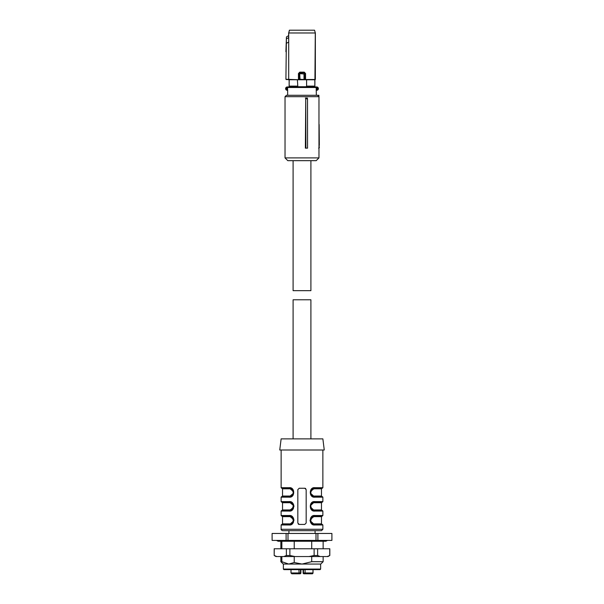 <?xml version="1.0" encoding="UTF-8"?>
<svg xmlns="http://www.w3.org/2000/svg" width="604" height="604" viewBox="0 0 604 604"><rect width="100%" height="100%" fill="white"/><g stroke="black" fill="none" stroke-linecap="round" stroke-linejoin="round"><path stroke-width="0.91" d="M305.73 98.807L305.375 148.154L307.557 148.154L307.504 98.807L305.73 98.807L305.911 148.154M318.972 96.693L318.972 157.893L285.028 157.893L285.028 96.693L318.972 96.693L317.576 95.296L286.424 95.296L285.028 96.693M307.504 98.807L307.391 98.082L305.375 98.082M285.028 157.893L287.814 160.672L316.186 160.672L318.972 157.893M318.972 145.375L319.35 147.452L318.655 148.154M318.972 104.099L318.972 124.507M316.775 95.296L318.897 95.296L318.904 96.625M285.028 98.769L285.028 148.154M318.972 148.078A0.695 0.695 0 0 0 319.35 147.459L318.972 147.459M319.327 145.375L319.146 124.507M318.897 95.296L318.195 95.296M274.178 555.499L275.998 556.548L328.002 556.548L329.822 555.499L329.822 548.764L274.178 548.764L274.178 555.499L274.254 548.764M327.187 556.548L329.822 555.499M309.014 556.548L314.125 555.499L317.621 555.499L317.621 548.764M317.621 555.499L320.18 556.548M329.746 555.499L329.746 548.764M283.82 556.548L286.379 555.499L289.875 555.499L289.875 548.764M289.875 555.499L294.986 556.548M314.125 555.499L314.125 548.764M274.254 555.499L276.813 556.548M286.379 555.499L286.379 548.764M310.901 438.874L310.901 299.773L293.099 299.773L293.099 438.874M287.647 95.296L287.647 89.732L287.081 89.732L287.647 90.29L286.492 90.087A1.669 1.669 0 0 1 286.492 87.157L287.293 86.953L287.028 87.542M287.187 89.732L286.892 90.245A1.669 1.669 0 0 1 286.892 86.999M286.492 87.157L286.757 87.64L287.293 86.953L302 86.953L288.123 86.953A0.559 0.544 90 0 0 287.579 87.512L287.579 89.732A0.559 0.544 -90 0 0 287.647 90.004M314.82 86.115L306.598 86.115L306.598 79.781L314.82 79.781L314.843 86.953L302 86.953L315.635 86.953A0.559 0.536 90 0 1 316.171 87.512L316.353 95.296M286.492 90.087L286.757 89.603A1.11 1.11 0 0 1 286.757 87.64L287.081 89.732M286.892 90.245L287.293 90.29M314.843 86.953L317.108 86.999A1.669 1.669 0 0 1 317.108 90.245L316.707 90.29L316.972 89.702C318.082 88.984 318.082 88.26 316.972 87.542L316.707 86.953L315.635 86.953M287.293 86.953L288.123 86.953M317.508 87.157A1.669 1.669 0 0 1 317.508 90.087M314.865 86.953L315.288 32.978L288.712 32.978L288.704 79.471L288.704 42.099L286.258 43.367L286.424 37.071L285.911 79.26L298.504 79.743M306.183 86.742L297.817 86.742L306.183 86.742L306.598 86.115M297.817 86.742L297.402 79.781L286.168 79.539M289.157 86.953L289.18 79.781M289.135 86.953L289.135 79.796M317.108 90.245L317.108 86.999M305.556 73.522L304.227 72.14L304.333 72.835L305.556 73.522L305.556 79.464L304.771 79.675L315.039 79.743M306.598 79.781L297.402 79.781M297.402 86.115L289.18 86.115M299.29 79.547L315.356 79.501L315.356 32.978L314.548 30.2L315.356 32.978M288.954 79.751L285.911 79.26M304.71 79.547L305.043 73.522L304.008 73.99L299.01 73.575L299.705 72.88L304.295 72.88L304.99 73.575L304.99 79.267L304.008 79.207L304.008 73.99L304.303 72.895L304.99 73.575M300.022 79.486L299.697 72.895L299.01 73.575L299.01 79.267L303.978 79.486M298.957 79.403L298.444 79.464L298.444 73.522L298.957 73.522L298.957 79.403M304.295 72.88L299.667 72.835L299.773 72.14L298.444 73.522M289.452 30.2L288.712 32.978L289.392 30.2L314.548 30.2M288.644 35.636L286.56 36.844L288.659 35.644L288.644 32.978M288.659 35.644L288.704 42.099M286.439 37.078L285.911 51.68M299.705 72.88L299.01 73.575M286.409 38.822L288.689 37.614M293.099 160.672L293.099 290.667L310.901 290.667L310.901 160.672M272.117 540.414L272.094 533.46L272.117 540.414L331.883 540.414L331.906 533.46L331.906 540.414M294.224 556.548L294.224 562.513L288.72 564.061L283.223 564.061L280.86 561.697L280.86 556.548M280.86 548.764L280.86 541.252M280.86 561.697L281.849 561.697L281.849 556.548M281.849 548.764L281.849 541.252M311.717 556.548L311.717 561.697L302 564.061L288.72 564.061L281.849 561.697M294.224 541.252L294.224 548.764M320.641 569.074L320.082 569.625L283.918 569.625L283.359 569.074L320.641 569.074L320.641 564.061L302 564.061L294.224 562.513M311.717 548.764L311.717 541.252M311.717 561.697L323.14 561.697L323.14 556.548M323.14 548.764L323.14 541.252M317.893 533.46L317.893 540.414L315.998 540.414L315.998 533.46L331.883 533.46M288.002 533.46L288.002 540.414L286.107 540.414L286.107 533.46L315.998 533.46M272.094 533.46L286.107 533.46M302 564.061L320.777 564.061L323.14 561.697M288.72 564.061L283.359 564.061L283.359 569.074M302 450.003L279.743 450.003L281.132 438.874L322.868 438.874L324.257 450.003L302 450.003M304.778 488.251L299.222 488.251L297.825 489.648L297.825 523.026L299.222 524.423L304.778 524.423L306.175 523.026L306.175 489.648L304.778 488.251A1.389 1.389 0 0 1 305.745 488.644L305.043 488.281M289.852 516.095L281.691 516.073L289.482 516.073L289.135 515.514C295.228 514.638 295.197 525.857 289.135 524.974L281.132 524.974L281.132 529.285L322.868 529.285L322.868 524.974L314.865 524.974C308.772 525.85 308.803 514.638 314.865 515.514L322.868 515.514L322.868 511.067L314.865 511.067C308.772 511.943 308.803 500.731 314.865 501.607L322.868 501.607L322.868 497.16L314.865 497.16C308.772 498.036 308.803 486.816 314.865 487.7L310.864 489.738L310.599 494.691M311.694 496.012L312.547 496.586M314.865 511.067L310.411 507.073L310.411 505.616L314.865 501.607L310.864 503.645L310.599 508.606M311.694 509.919L312.547 510.493M314.865 524.974L310.411 520.988L310.411 519.531L314.865 515.514L312.547 516.088M311.694 516.662L310.599 517.983M310.003 520.248L310.599 522.513M311.694 523.834L312.547 524.408M298.957 524.393L298.255 524.03A1.389 1.389 0 0 0 299.222 524.423M293.589 520.965C293.166 523.064 291.792 524.219 289.482 524.423L292.313 522.807L293.325 520.633L292.313 517.688L289.482 516.073L293.589 519.508L293.589 520.965L289.135 524.974L291.453 524.408M292.306 523.834L293.401 522.513M293.997 520.248L293.401 517.983M292.306 516.662L291.453 516.088M289.98 502.196L281.691 502.166L289.482 502.166L289.135 501.607C295.228 500.731 295.197 511.943 289.135 511.067L291.453 510.493M292.306 509.919L293.401 508.606M293.997 506.333L293.401 504.068M292.306 502.755L291.453 502.181M289.135 487.7L281.132 487.7L281.691 488.251L289.482 488.251L293.589 491.686L293.589 493.143L289.482 496.601L292.313 494.986L293.325 492.811L292.313 489.867L289.482 488.251C279.561 488.251 279.561 488.251 289.482 488.251L289.135 487.7C295.228 486.824 295.197 498.036 289.135 497.16L293.136 495.121L293.401 490.161M292.306 488.84L291.453 488.266M281.132 529.285C280.837 529.587 281.298 530.055 282.529 530.682L321.471 530.682L322.868 529.285M314.865 497.16L310.411 493.166L310.411 491.709L310.381 492.932M311.332 495.114L310.411 493.143L311.309 495.084M314.02 496.571L322.309 496.601L322.868 497.16M322.03 488.251L321.471 488.81L314.171 488.81L314.518 488.251C324.439 488.251 324.439 488.251 314.518 488.251C324.439 488.251 324.439 488.251 314.518 488.251C311.845 488.779 310.479 489.927 310.411 491.709L314.865 487.7L322.868 487.7L322.309 488.251L314.518 488.251L322.309 488.251M310.343 506.333L310.381 506.847M314.02 510.478L314.518 510.508C311.792 509.935 310.426 508.787 310.411 507.073L311.309 508.998M312.457 509.965L312.94 510.199M310.411 505.616C310.479 503.842 311.845 502.687 314.518 502.166L314.518 502.166C324.439 502.166 324.439 502.166 314.518 502.166C324.439 502.166 324.439 502.166 314.518 502.166L322.309 502.166L314.518 502.166L311.687 503.774L310.675 505.948L311.687 508.893L314.518 510.508L322.309 510.508L322.868 511.067M322.03 516.073L321.471 516.631L314.171 516.631L314.518 516.073C324.439 516.073 324.439 516.073 314.518 516.073C324.439 516.073 324.439 516.073 314.518 516.073L322.309 516.073L314.518 516.073C311.845 516.601 310.479 517.749 310.411 519.531L310.381 520.754M311.332 522.936L310.411 520.965L311.309 522.905M314.02 524.393L322.309 524.423L322.868 524.974M289.98 524.385L281.691 524.423L281.132 524.974M293.657 520.248L293.619 519.742M289.482 516.073C292.208 516.654 293.574 517.794 293.589 519.508L292.691 517.583M291.543 516.616L291.06 516.382M289.852 502.181L281.97 502.166L289.475 502.166L293.589 505.601L293.589 507.058L289.135 511.067L281.132 511.067L281.132 515.514L281.691 516.073M293.589 507.058C293.166 509.157 291.792 510.312 289.482 510.508L281.691 510.508L281.132 511.067M293.657 506.333L293.619 505.827M293.589 505.616L292.691 503.676L293.589 505.616M291.543 502.709L291.06 502.475M293.657 492.426L293.619 491.92M289.852 488.274L289.482 488.251C292.208 488.832 293.574 489.98 293.589 491.686L292.691 489.769M291.543 488.795L291.06 488.568M281.132 497.16L281.691 496.601L289.482 496.601L289.135 497.16L281.132 497.16L281.132 501.607L281.691 502.166M310.381 491.92L310.388 493L310.381 491.92M312.434 496.043L311.634 495.439M311.619 489.429L312.917 488.576M310.381 505.827L310.388 506.907L310.381 505.827M312.434 509.95L311.634 509.353M311.619 503.336L312.917 502.483M312.434 523.864L311.634 523.26M311.619 517.25L312.917 516.397M291 516.36L292.366 517.235M293.612 519.674L293.619 520.754L293.612 519.674M292.381 523.245L291.083 524.098M291.566 516.631L291.03 516.375M291.566 502.724L292.366 503.321M293.612 505.767L293.619 506.847L293.612 505.767M292.381 509.338L291.083 510.191M289.98 510.478L289.482 510.508L289.829 509.957L292.313 508.9L293.317 505.873L292.313 503.781L289.482 502.166C292.208 502.739 293.574 503.887 293.589 505.601M291.566 488.81L291.03 488.553M291 488.538L292.366 489.414M292.381 495.423L291.083 496.277M314.171 488.81L311.687 489.867L312.442 489.27M311.687 489.867L310.683 492.887L311.687 494.986L314.518 496.601C311.792 496.02 310.426 494.88 310.411 493.166M311.687 503.781L312.442 503.185M314.171 516.631L311.687 517.688L312.442 517.092M311.687 517.688L310.683 520.708L311.687 522.807L314.518 524.423C311.792 523.842 310.426 522.694 310.411 520.988M292.313 522.807L291.558 523.404M292.313 508.893L291.558 509.489M292.313 494.986L291.558 495.582M292.313 489.867L292.827 490.539M303.495 569.625L303.495 572.962L304.084 573.8M290.969 569.625L290.969 572.962L291.808 573.8L292.404 573.8L291.022 572.962L291.808 573.8L299.667 573.8L300.505 572.962L300.052 573.8A0.838 0.838 0 0 0 300.89 572.962L299.667 573.8M312.978 569.625L312.978 572.962A0.838 0.8 90 0 1 312.177 573.8L304.333 573.8L303.495 572.962L305.088 572.962L305.088 569.625M313.031 569.625L313.031 572.962L305.088 572.962L304.861 573.8L307.7 573.8M312.192 573.8L313.031 572.962L311.777 573.8M300.505 569.625L300.505 572.962L291.022 572.962L291.022 569.625M303.11 569.625L303.11 572.962A0.838 0.838 0 0 0 303.948 573.8A0.838 0.838 0 0 1 303.11 572.962L303.495 572.962M300.89 569.625L300.89 572.962M292.404 573.8L296.02 573.8M315.077 533.46L315.077 530.682M288.923 533.46L288.923 530.682M316.813 87.512L287.081 87.512M316.919 89.732L316.171 89.732M288.961 79.743L298.512 79.743M299.773 72.14L304.227 72.14M286.243 51.718L286.258 43.367M289.135 515.514L281.132 515.514M289.135 501.607L281.132 501.607M314.171 496.043L321.471 496.043L322.03 496.601M314.171 509.957L321.471 509.957L322.03 510.508M322.03 502.166L321.471 502.717L314.171 502.717M314.171 523.864L321.471 523.864L322.03 524.423M289.829 523.864L282.529 523.864L281.97 524.423M281.97 516.073L282.529 516.631L289.829 516.631M289.829 509.957L282.529 509.957L281.97 510.508M281.97 502.166L282.529 502.717L289.829 502.717M289.829 488.81L282.529 488.81L281.97 488.251M282.529 488.81L282.529 496.043L289.829 496.043M298.912 569.625L299.139 573.8M276.473 540.414L278.142 541.252L325.858 541.252L327.527 540.414M322.868 450.003L322.868 487.7M281.132 450.003L281.132 487.7M310.411 507.058L311.332 509.021M322.868 501.607L322.309 502.166M322.868 515.514L322.309 516.073M292.668 517.56L293.589 519.531M293.589 491.709L292.668 489.738M289.98 496.564L289.482 496.601C292.155 496.073 293.521 494.925 293.589 493.143M314.518 488.251L314.02 488.289M314.518 502.166L314.02 502.196M314.518 516.073L314.02 516.11M282.529 496.043L281.97 496.601M321.471 488.81L321.471 496.043M321.471 502.717L321.471 509.957M321.471 516.631L321.471 523.864M282.529 516.631L282.529 523.864M282.529 502.717L282.529 509.957"/></g></svg>
